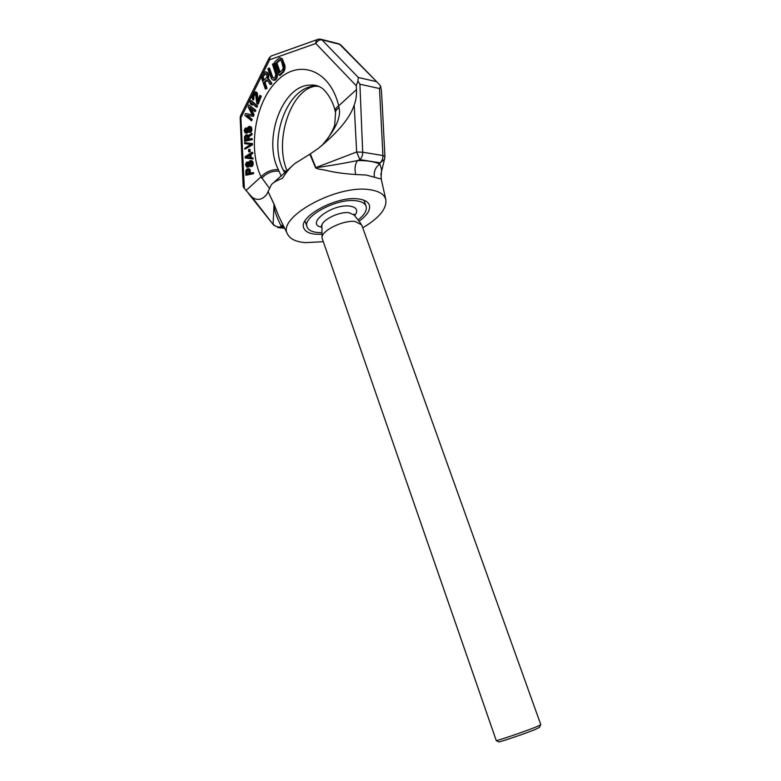 <?xml version="1.0" encoding="UTF-8"?>
<svg xmlns="http://www.w3.org/2000/svg" width="781" height="781" viewBox="0 0 781 781"><rect width="100%" height="100%" fill="white"/><g stroke="black" fill="none" stroke-linecap="round" stroke-linejoin="round"><path stroke-width="1.17" d="M362.735 227.788C379.41 217.919 387.083 208.449 385.765 199.38C384.281 194.284 378.99 191.072 369.911 189.744C337.402 184.023 276.767 217.313 287.476 233.997C289.878 238.937 295.833 241.817 305.322 242.637L323.227 241.7M359.016 221.248C367.226 215.283 370.653 209.855 369.315 204.964C368.085 201.762 364.522 199.77 358.635 198.979C337.333 195.475 297.971 216.63 303.789 228.032C305.146 231.537 309.081 233.597 315.592 234.232L322.016 234.28M310.301 153.916L315.875 167.603L356.644 151.992L354.193 105.015C350.181 117.716 338.173 132.214 318.16 148.497L309.852 154.199L315.563 167.72C315.895 168.384 317.974 169.018 321.821 169.614C326.468 170.004 332.618 172.943 355.697 174.534C354.408 168.911 355.004 164.264 357.483 160.593L359.856 159.636C361.788 157.83 362.726 155.36 362.696 152.227L359.914 84.192L357.893 81.107L358.323 77.504L321.977 39.88L339.647 44.341L379.097 84.143L380.669 86.213L381.479 91.309L382.348 106.685M309.852 154.199L294.974 163.473C290.532 167.017 286.363 171.966 282.449 178.332C276.972 180.391 273.301 182.481 271.446 184.599L268.068 191.57L274.053 204.163L278.553 215.868M268.068 191.57L274.043 204.319C275.654 205.979 271.212 206.086 281.004 225.787L282.986 224.889M384.35 159.549L380.103 162.809L379.81 164.059C381.401 168.11 381.938 170.717 381.421 171.879L380.796 174.788M283.815 226.568L281.004 225.787L280.916 226.871L277.772 227.622M355.697 174.534L366.162 175.032L374.431 177.219C373.552 171.732 375.349 167.349 379.81 164.059C374.138 161.56 366.699 160.398 357.483 160.593C333.096 165.435 327.112 165.836 322.192 166.841L315.563 167.72M374.431 177.219C380.113 178.888 382.339 179.298 381.089 178.449L381.06 178.332M384.867 157.684L381.421 171.879L381.089 178.449L385.765 199.38M384.926 156.425L382.934 155.536L362.696 152.227L356.644 151.992L359.856 159.636L380.103 162.809C382.026 161.042 382.963 158.611 382.934 155.536L379.498 88.546L359.914 84.192M269.328 188.133L261.039 176.799C247.714 148.38 255.055 102.418 277.001 80.853C298.713 58.575 330.031 69.509 338.7 105.806L339.042 107.768C341.317 117.121 335.518 129.812 321.626 145.842M354.193 105.015C355.863 100.983 356.624 95.829 356.468 89.571L356.282 85.764L357.893 81.107M268.01 191.736L266.702 194.449C262.133 199.946 257.261 200.854 252.078 197.183L246.044 190.505L261.039 176.799C266.009 171.722 271.788 169.35 278.378 169.672C262.533 139.272 282.585 84.387 310.75 85.109L319.136 86.564M291.43 166.656L273.399 182.852M318.58 86.3L315.788 86.183C287.623 85.432 267.551 140.072 283.405 170.365L284.821 172.913M281.228 176.242L278.378 169.672M264.212 80.092L263.012 76.606L265.891 73.707L266.614 74.293L266.936 76.987L263.675 80.619L262.24 76.44L265.12 73.541L266.175 73.609M280.125 72.155L276.913 62.997L280.438 59.834L279.676 59.659L281.502 61.25L283.22 67.927L282.419 69.87L279.598 72.682L276.142 62.831L279.676 59.659M247.313 173.919L247.206 171.107L248.29 169.858M246.562 157.293L249.695 155.302M246.015 140.024L246.044 136.734L247.03 135.972M261.176 76.909L241.27 117.101L240.177 117.902L243.184 186.708L246.044 190.505M265.032 82.454L264.261 82.298L266.848 79.711L270.109 84.368L270.88 84.533L271.954 83.46L268.342 78.393L268.83 75.65L267.863 72.858L265.345 71.813L264.495 72.301L260.854 75.972L265.364 89.073L267.053 88.321L265.032 82.454L267.229 80.258M273.204 80.16L274.795 80.277L276.289 79.174L277.616 75.201L274.16 63.505L272.462 64.267L275.732 74.244L275.449 76.421L274.307 77.934L273.584 78.266L272.549 76.831L269.533 68.162L267.844 68.913L271.495 78.832L273.204 80.16L275.517 79.008L276.62 76.782L276.767 73.599L273.389 63.329M279.247 75.308L280.018 75.474L283.786 71.745L285.133 67.732L284.714 64.716L281.853 58.419L279.237 57.814L274.619 62.08L279.247 75.308L283.015 71.569L284.362 67.556L282.449 60.303L280.057 57.745M250.398 173.177L250.125 169.741L249.041 168.852L247.245 168.833L245.83 170.502L245.859 175.256L252.79 173.597L252.751 172.611L249.647 173.353L249.354 169.633L248.28 168.745M245.859 175.256L253.552 173.694L253.522 172.708L252.751 172.611M247.518 165.972L247.089 164.235L247.753 162.097L246.552 162.263L245.449 164.508L246.581 167.027L248.348 166.587L249.383 162.702L250.535 161.589L251.482 162.839L251.404 164.84L250.545 165.718L250.584 166.695L251.17 166.382L252.302 164.781L252.37 162.614L251.248 160.749L249.91 160.759L248.768 162.038L248.016 165.679L247.284 166.031L246.357 165.103L246.981 161.989M246.581 167.027L249.11 166.695L250.955 161.784M250.584 166.695L252.654 165.816L253.19 164.03L252.634 161.364L250.642 160.574M245.205 158.006L252.995 158.963L252.956 157.977L250.389 157.664L250.262 154.394L252.009 153.281L251.97 152.295L245.156 156.698L245.205 158.006L252.224 158.846L252.185 157.869M251.15 157.752L251.033 154.511L252.78 153.398L252.741 152.412L251.97 152.295M250.926 120.625L251.433 119.317L246.601 115.227L252.634 116.252L253.317 114.504L249.656 107.368L254.518 111.429L255.026 110.111L248.856 104.966L248.094 106.929L252.312 114.827L245.556 113.479L244.804 115.432L251.697 120.752L252.204 119.444L247.372 115.363L253.395 116.389L254.089 114.641L250.877 108.383M254.518 111.429L255.28 111.566L255.797 110.248L248.856 104.966M252.302 114.807L245.556 113.479M248.67 151.836L250.174 151.758L250.086 149.474L249.324 149.356L248.583 149.552L248.67 151.836L249.412 151.641L249.324 149.356M244.658 143.684L250.769 144.348L244.834 148.244L244.863 149.22L251.687 144.768L251.638 143.46L244.619 142.708L244.658 143.684L250.73 144.378M244.863 149.22L252.458 144.885L252.4 143.577L251.638 143.46M249.1 139.184L249.012 136.743L252.058 134.576L252.019 133.434L247.909 135.718L246.981 134.82L245.947 134.947L244.531 136.655L244.57 141.41L251.482 139.526L251.443 138.549L248.348 139.389L248.241 136.616L251.287 134.459L251.248 133.307M248.407 135.357L246.981 134.82M244.57 141.41L252.253 139.653L252.214 138.667L251.443 138.549M246.191 131.911L245.79 130.232L246.454 128.074L245.254 128.23L244.15 130.515L245.283 132.995L247.04 132.497L248.085 128.582L249.227 127.43L250.174 128.65L250.096 130.652L249.237 131.559L249.276 132.536L249.861 132.204L250.994 130.564L251.062 128.396L249.94 126.561L248.602 126.62L247.46 127.928L246.991 131.032L245.986 131.969L245.058 131.081L245.683 127.938M245.283 132.995L247.811 132.624L249.695 127.645M249.276 132.536L251.345 131.638L251.882 129.831L251.326 127.186L249.344 126.405M256.236 107.026L257.008 107.173L257.515 105.855L251.326 100.72L250.564 100.573L250.047 101.891L250.457 103.971L251.502 104.839L251.101 102.76L256.236 107.026L256.754 105.708L250.564 100.573M251.502 104.839L252.273 104.986L251.98 103.502M257.437 103.941L258.208 104.088L261.323 96.112L259.888 95.419L257.466 101.628L256.041 92.275L254.284 92.295L252.693 95.067L252.146 97.82L252.771 99.792L253.61 94.95L254.694 93.505L255.524 93.603L256.773 103.395L257.437 103.941L260.551 95.965L259.888 95.419M258.072 100.066L257.252 93.076L255.162 91.846M252.771 99.792L253.542 99.939L254.04 95.975L255.533 93.642M267.053 88.321L266.282 88.165L264.261 82.298M265.364 89.073L266.282 88.165M267.014 72.203L265.345 71.813M267.863 72.858L266.243 72.037M268.303 73.541L267.092 72.692M268.693 74.654L267.532 73.375M268.83 75.65L268.059 75.484L267.922 74.488M268.762 77.221L267.99 77.055L268.059 75.484M268.342 78.393L267.571 78.227L267.99 77.055M271.954 83.46L271.183 83.303L267.571 78.227M270.109 84.368L271.183 83.303M273.584 78.266L271.778 76.665L268.762 67.986M248.641 170.473L248.758 173.567L246.552 174.104L246.562 170.483L247.723 169.702L248.641 170.473M245.761 157.206L249.676 154.706L249.783 157.655L245.761 157.206M247.343 136.538L247.46 139.633L245.263 140.229L245.273 136.616L246.425 135.796L247.343 136.538M265.891 73.707L265.12 73.541M263.012 76.606L262.24 76.44M277.196 72.203L276.425 72.037M277.538 73.765L276.767 73.599M277.616 75.201L276.845 75.035M277.392 76.938L276.62 76.782M276.962 78.12L276.191 77.954M276.289 79.174L275.517 79.008M275.664 79.789L274.892 79.623M274.795 80.277L274.024 80.111M272.549 76.831L271.778 76.665M273.096 77.797L272.325 77.631M281.853 58.419L281.082 58.243M282.566 59.229L281.795 59.053M283.22 60.479L282.449 60.303M284.714 64.716L283.942 64.54M285.055 66.287L284.284 66.112M285.133 67.732L284.362 67.556M284.899 69.489L284.128 69.314M284.469 70.68L283.698 70.505M283.786 71.745L283.015 71.569M276.913 62.997L276.142 62.831M279.725 60.186L278.944 60.01M249.656 169.194L248.885 169.086M250.125 169.741L249.354 169.633M250.301 170.522L249.529 170.414M253.552 173.694L252.79 173.597M248.046 169.916L247.284 169.809M247.616 170.19L246.845 170.082M247.333 170.58L246.562 170.483M247.206 171.107L246.435 171.01M247.782 163.073L247.021 162.965M247.499 163.307L246.728 163.2M247.216 163.707L246.454 163.6M247.089 164.235L246.318 164.127M247.128 165.211L246.357 165.103M247.294 165.66L246.523 165.562M252.019 160.857L251.248 160.749M252.634 161.364L251.863 161.257M252.956 161.94L252.185 161.833M253.132 162.721L252.37 162.614M253.19 164.03L252.419 163.922M253.073 164.889L252.302 164.781M252.654 165.816L251.892 165.709M251.931 166.49L251.17 166.382M250.857 161.813L250.096 161.696M250.428 162.243L249.666 162.136M250.154 162.809L249.383 162.702M250.027 163.502L249.266 163.395M250.066 164.479L249.305 164.371M249.949 165.172L249.178 165.064M249.676 165.894L248.905 165.787M249.11 166.695L248.348 166.587M248.534 166.997L247.762 166.9M247.938 167.144L247.177 167.046M252.78 153.398L252.009 153.281M251.033 154.511L250.262 154.394M252.995 158.963L252.224 158.846M250.174 151.758L249.412 151.641M252.458 144.885L251.687 144.768M249.012 136.743L248.241 136.616M252.253 139.653L251.482 139.526M248.358 135.269L247.587 135.152M252.058 134.576L251.287 134.459M246.923 135.884L246.425 135.796M246.757 136.04L245.986 135.923M246.318 136.333L245.556 136.206M246.044 136.734L245.273 136.616M245.917 137.261L245.146 137.144M246.484 129.05L245.722 128.914M246.2 129.295L245.429 129.168M245.917 129.705L245.156 129.578M245.79 130.232L245.029 130.105M245.83 131.208L245.058 131.081M245.995 131.657L245.224 131.53M250.711 126.698L249.94 126.561M251.326 127.186L250.564 127.049M251.648 127.752L250.877 127.625M251.833 128.523L251.062 128.396M251.882 129.831L251.111 129.705M251.765 130.7L250.994 130.564M251.345 131.638L250.584 131.511M250.633 132.331L249.861 132.204M249.559 127.684L248.788 127.557M249.129 128.133L248.358 128.006M248.846 128.709L248.085 128.582M248.729 129.402L247.958 129.275M248.768 130.378L247.997 130.251M248.641 131.071L247.88 130.944M248.378 131.813L247.606 131.686M247.811 132.624L247.04 132.497M247.226 132.955L246.464 132.829M246.64 133.112L245.878 132.995M254.089 114.641L253.317 114.504M253.395 116.389L252.634 116.252M247.372 115.363L246.601 115.227M252.204 119.444L251.433 119.317M255.797 110.248L255.026 110.111M257.515 105.855L256.754 105.708M255.455 93.652L254.694 93.505M254.938 94.101L254.167 93.954M254.381 95.097L253.61 94.95M254.04 95.975L253.269 95.829M253.737 97.186L252.966 97.039M253.747 98.064L252.976 97.918M253.971 98.836L253.2 98.689M256.549 92.207L255.777 92.06M256.812 92.422L256.041 92.275M257.252 93.076L256.48 92.929M257.476 93.847L256.705 93.691M261.323 96.112L260.551 95.965M273.877 225.406L252.078 197.183M380.669 86.213L379.498 88.546M320.298 39.099L321.977 39.88C319.507 39.567 317.437 40.768 315.778 43.482C315.788 40.944 316.676 39.509 318.463 39.177L320.298 39.099M356.282 85.764L315.778 43.482L269.66 59.786C269.67 57.345 270.568 55.949 272.344 55.607L317.301 39.587M262.426 74.38L269.66 59.786L269.074 58.087L271.192 56.017M244.385 188.426L240.773 115.295L268.947 58.35M378.355 83.391L341.053 45.22L337.968 43.57L321.274 39.343M284.108 227.164L280.916 226.871C277.597 227.466 274.99 226.47 273.106 223.883L274.053 204.163M363.907 200.219L366.064 206.194C364.952 203.314 361.73 201.518 356.4 200.805C337.226 197.691 301.876 216.688 307.099 226.968C308.319 230.102 311.844 231.957 317.662 232.533L321.997 232.64M366.064 206.194C367.236 210.294 364.551 214.882 358.01 219.959M355.209 221.501L361.72 224.967L540.823 724.748L535.659 727.121C524.686 731.543 498.952 740.339 496.267 740.603L322.084 238.166C320.308 231.274 342.986 219.773 355.209 221.501M498.512 741.765L498.805 741.921C501.304 741.696 524.852 733.662 534.907 729.591L539.466 727.345M335.498 112.62L335.225 111.292C334.815 109.574 335.976 107.739 338.7 105.806L356.468 89.571M339.042 107.768C336.386 109.496 335.225 111.205 335.547 112.903L334.776 124.452C334.629 126.463 329.972 137.007 323.422 143.948M261.781 178.234C266.663 172.982 272.432 170.649 279.11 171.234M375.973 81.517L358.323 77.504M286.393 171.351L283.405 170.365M285.573 172.162L284.225 171.937M354.691 215.683C358.479 210.519 356.888 207.326 349.917 206.116C331.896 203.48 304.531 224.528 321.909 227.232M360.91 223.678L354.232 215.097L349.087 212.715C339.003 211.221 320.454 220.672 321.899 226.48L322.065 237.356M287.476 233.997L278.612 215.995M384.369 159.509L384.916 156.317L382.221 104.254M335.225 111.292C332.091 96.903 322.485 87.726 321.108 87.677C318.023 85.627 314.567 84.778 310.75 85.109L315.788 86.183C291.323 88.653 273.76 140.063 287.017 170.727M284.635 228.228L279.139 227.73L273.555 225.006L248.475 193.532M240.626 115.588L240.177 117.814M340.692 44.849L338.886 43.785M305.029 220.955L307.099 226.968M321.87 226.109L321.294 225.641L321.87 226.168M354.047 214.834L354.174 214.062L354.008 214.785M539.339 727.648L540.481 725.032M498.805 741.921L496.267 740.603"/></g></svg>
